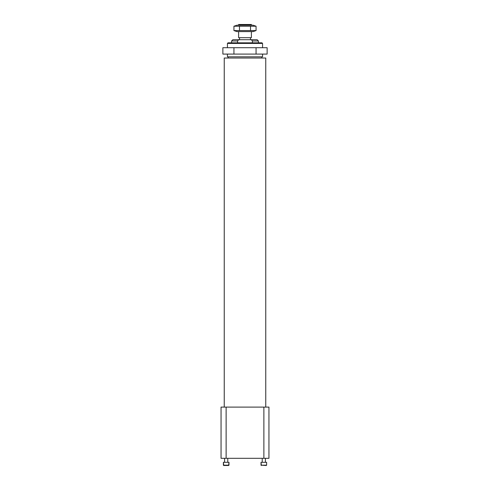 <?xml version="1.0" encoding="UTF-8"?>
<svg xmlns="http://www.w3.org/2000/svg" width="490" height="490" viewBox="0 0 490 490"><rect width="100%" height="100%" fill="white"/><g stroke="black" fill="none" stroke-linecap="round" stroke-linejoin="round"><path stroke-width="0.73" d="M233.938 54.09L222.877 54.09L222.877 47.708L267.124 47.708L267.124 54.09L233.938 54.09L233.938 47.708M256.062 54.09L256.062 47.708M237.589 42.82L237.589 40.976C238.116 39.984 239.004 39.561 240.247 39.708L257.146 39.708L258.414 40.976L252.411 40.976C251.885 39.984 250.996 39.561 249.753 39.708M252.411 42.82L252.411 40.976M231.586 42.82L231.586 40.976L232.854 39.708L240.247 39.708M239.524 37.681L239.524 39.708L250.476 39.708L250.476 37.681M238.612 31.599L238.612 37.681L251.388 37.681L251.388 31.599M238.612 25.21L238.612 24.5L251.388 24.5L251.388 25.21M250.531 30.582L256.062 30.582L253.018 31.599L236.982 31.599L233.938 30.582L233.938 26.221L239.469 26.221L239.469 30.582L250.531 30.582L250.531 26.221L239.469 26.221M256.062 30.582L256.062 26.221L253.018 25.21L236.982 25.21L233.938 26.221M235.047 30.888L233.938 30.582L239.469 30.582M254.953 25.915L256.062 26.221L250.531 26.221M223.391 462.309L228.977 462.309L228.977 465.182L223.391 465.182L223.71 465.5L223.391 462.309L223.391 465.182M227.783 458.315L227.783 462.309L227.783 458.315M228.977 462.309L228.659 465.5L223.71 465.5M266.291 465.5L261.023 465.182L266.609 465.182L266.291 465.5M266.609 465.182L266.609 462.309L261.023 462.309L261.341 465.5M262.217 458.315L262.217 462.309L262.217 458.315M221.051 424.444L221.051 429.871M221.051 458.315L268.949 458.315L268.949 407.104L221.051 407.104L221.051 458.315L221.051 407.104M265.758 407.104L265.758 58.028L224.242 58.028L224.242 407.104M261.758 56.809L261.758 58.028M262.56 54.09L262.56 56.809L227.44 56.809L227.44 54.09M227.44 43.426L228.046 42.82L261.954 42.82L262.56 43.426L227.44 43.426L227.44 47.708M262.56 43.426L262.56 47.708M231.586 40.976L237.589 40.976M263.877 458.315L263.877 407.104M226.123 458.315L226.123 407.104M258.414 42.82L258.414 40.976M224.585 458.315L224.585 462.309L224.585 458.315M261.023 462.309L261.023 465.182M265.415 458.315L265.415 462.309M228.242 56.809L228.242 58.028"/></g></svg>
